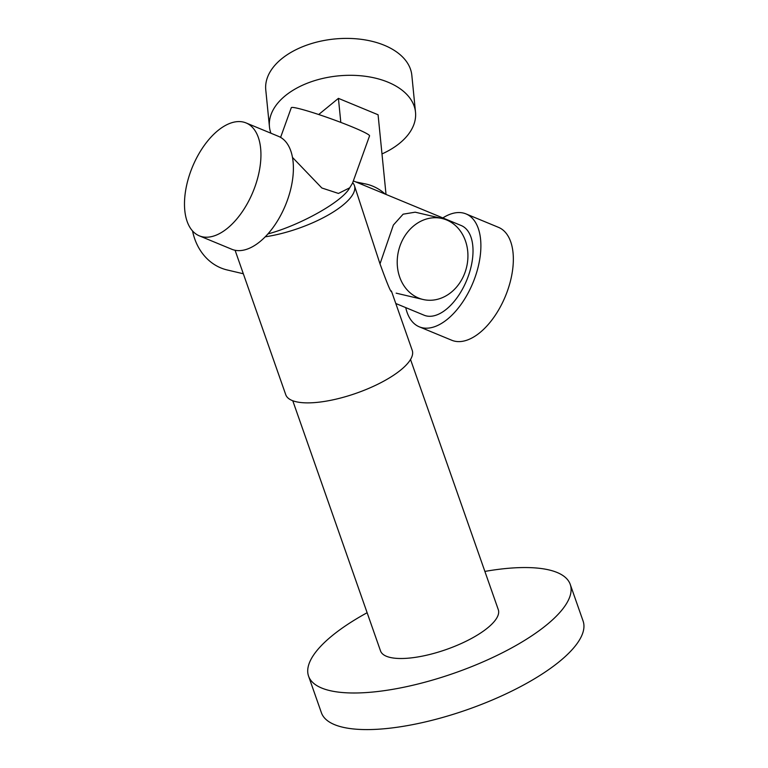 <?xml version="1.0" encoding="UTF-8"?>
<svg xmlns="http://www.w3.org/2000/svg" width="768" height="768" viewBox="0 0 768 768"><rect width="100%" height="100%" fill="white"/><g stroke="black" fill="none" stroke-linecap="round" stroke-linejoin="round"><path stroke-width="1.15" d="M192.547 230.938A57.725 48.557 103.2 0 0 227.136 269.952L243.331 273.763M385.19 194.083A57.725 48.557 103.2 0 0 366.48 184.147A57.725 48.557 103.2 0 0 358.589 183.082M355.738 181.901L366.48 184.147M353.338 180.912L461.213 225.533A48.528 26.006 112.5 0 1 471.245 265.978A48.528 26.006 112.5 0 1 441.773 312.499A48.528 26.006 112.5 0 1 424.118 315.216L395.789 303.494M442.099 218.506A41.597 34.982 103.2 0 0 398.515 250.982A41.597 34.982 103.2 0 0 423.043 299.482A41.597 34.982 103.2 0 0 465.024 272.419A41.597 34.982 103.2 0 0 442.099 218.506L415.2 212.179L403.123 214.186L393.37 225.053L380.006 263.866L354.403 185.53A67.008 21.917 160.7 0 1 328.819 214.685A67.008 21.917 160.7 0 1 265.258 236.803M391.392 290.966L412.234 350.371A67.008 21.917 160.7 0 1 377.558 384.355A67.008 21.917 160.7 0 1 305.395 402.845A67.008 21.917 160.7 0 1 285.763 394.733L235.085 250.272M380.006 263.866C386.534 281.856 390.307 291.12 391.334 291.638M352.675 182.755A67.008 21.917 160.7 0 1 354.403 185.53M280.598 137.386L291.283 107.712A41.597 3.043 -160.2 0 1 331.45 118.934A41.597 3.043 -160.2 0 1 369.552 135.888L352.531 183.168L349.69 187.814C342.758 201.35 300.758 225.053 267.926 233.942M349.69 187.814L338.458 193.44L321.84 187.987L292.464 157.392M246.067 122.938L278.515 136.358A61.104 32.736 112.5 0 1 285.418 205.334A61.104 32.736 112.5 0 1 231.811 249.274L199.363 235.853A61.104 32.736 112.5 0 1 191.472 169.344A61.104 32.736 112.5 0 1 243.35 122.064A61.104 32.736 112.5 0 1 246.067 122.938A61.104 32.736 112.5 0 1 252.97 191.904A61.104 32.736 112.5 0 1 199.363 235.853M442.829 217.93A61.104 32.736 112.5 0 1 463.306 213.043A61.104 32.736 112.5 0 1 466.013 213.907L498.47 227.338A61.104 32.736 112.5 0 1 505.373 296.304A61.104 32.736 112.5 0 1 451.766 340.253L419.309 326.832A61.104 32.736 112.5 0 1 405.734 307.613M466.013 213.907A61.104 32.736 112.5 0 1 472.915 282.883A61.104 32.736 112.5 0 1 419.309 326.832M410.515 359.453L498.288 609.638A62.39 20.41 160.7 0 1 446.17 649.546A62.39 20.41 160.7 0 1 380.534 650.947L292.771 400.752M484.877 571.421A138.643 45.35 160.7 0 1 549.024 569.933A138.643 45.35 160.7 0 1 570.24 584.4L583.075 620.995A138.643 45.35 160.7 0 1 467.261 709.68A138.643 45.35 160.7 0 1 321.418 712.781L308.582 676.186A138.643 45.35 160.7 0 1 367.133 612.72M570.24 584.4A138.643 45.35 160.7 0 1 454.426 673.085A138.643 45.35 160.7 0 1 308.582 676.186M318.691 114.518L338.419 98.362L340.81 122.4M338.419 98.362L378.077 114.768L386.026 194.429M270.922 133.219A73.392 43.795 -5.7 0 1 269.453 126.768A73.392 43.795 -5.7 0 1 308.746 82.656A73.392 43.795 -5.7 0 1 388.013 82.186A73.392 43.795 -5.7 0 1 415.507 112.205A73.392 43.795 -5.7 0 1 381.984 153.936M269.453 126.768L265.766 89.866A73.392 43.795 -5.7 0 1 305.069 45.754A73.392 43.795 -5.7 0 1 384.336 45.283A73.392 43.795 -5.7 0 1 411.83 75.302L415.507 112.205M423.043 299.482L396.144 293.155"/></g></svg>
